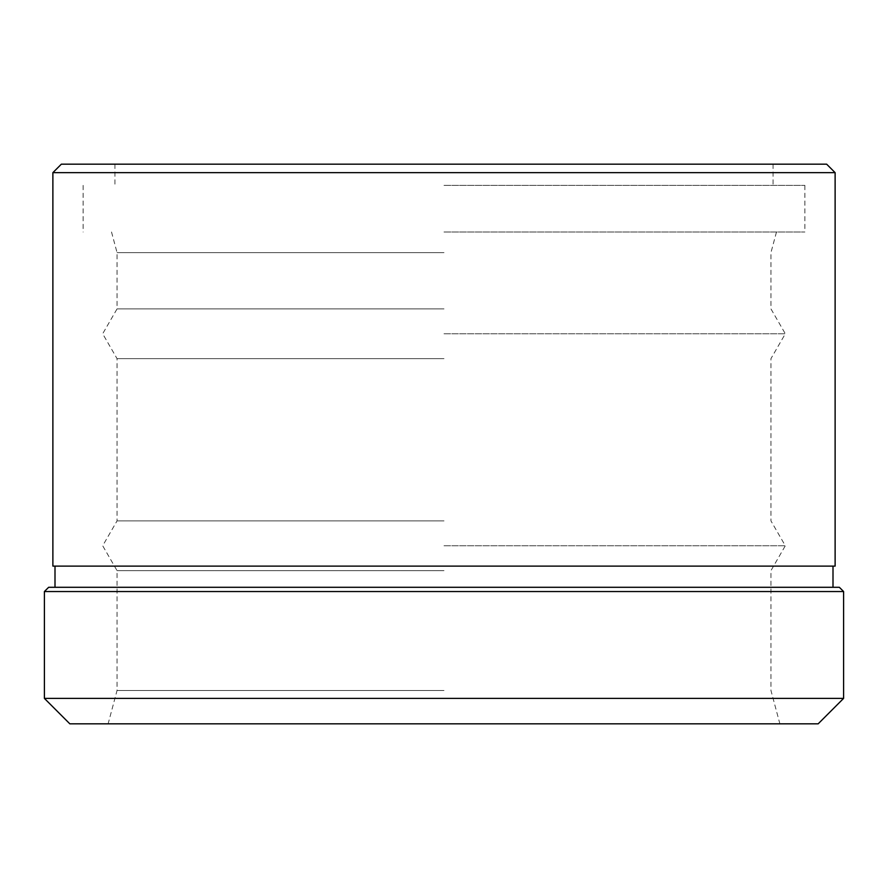 <?xml version="1.0" encoding="UTF-8"?>
<svg xmlns="http://www.w3.org/2000/svg" width="888" height="888" viewBox="0 0 888 888"><rect width="100%" height="100%" fill="white"/><g stroke="black" fill="none" stroke-linecap="round" stroke-linejoin="round"><path stroke-width="0.67" stroke-dasharray="4.44 3.33" d="M69.841 723.831L818.159 723.831M444 690.476L117.05 690.476L444 690.476M444 570.629L117.05 570.629L444 570.629M444 545.754L785.314 545.754L444 545.754M444 520.89L117.05 520.89L444 520.89M444 358.641L117.05 358.641L444 358.641M444 333.766L785.314 333.766L444 333.766M444 308.891L117.05 308.891L444 308.891M444 252.636L117.05 252.636L444 252.636M444 232.012L804.872 232.012L444 232.012M444 185.37L804.872 185.37L444 185.37M61.361 164.169L826.639 164.169M52.88 172.649L835.12 172.649M52.88 566.111L835.12 566.111M444 566.111L833 566.111L444 566.111M48.64 587.301L839.36 587.301M44.4 591.541L843.6 591.541M44.4 698.39L843.6 698.39M111.522 232.012L117.05 252.636L117.05 308.891L102.686 333.766L117.05 358.641L117.05 520.89L102.686 545.754L117.05 570.629L117.05 690.476L108.114 723.831M776.478 232.012L770.951 252.636L770.951 308.891L785.314 333.766L770.951 358.641L770.951 520.89L785.314 545.754L770.951 570.629L770.951 690.476L779.886 723.831M83.128 185.37L83.128 232.012M804.872 185.37L804.872 232.012M114.929 164.169L114.929 185.37M773.071 164.169L773.071 185.37"/><path stroke-width="1.33" d="M835.12 172.649L826.639 164.169L61.361 164.169L52.88 172.649L52.88 566.111L835.12 566.111L835.12 172.649L52.88 172.649M843.6 591.541L839.36 587.301L48.64 587.301L44.4 591.541L44.4 698.39L843.6 698.39L843.6 591.541L44.4 591.541M843.6 698.39L818.159 723.831L69.841 723.831L44.4 698.39M55.001 566.111L55.001 587.301M833 566.111L833 587.301"/></g></svg>
